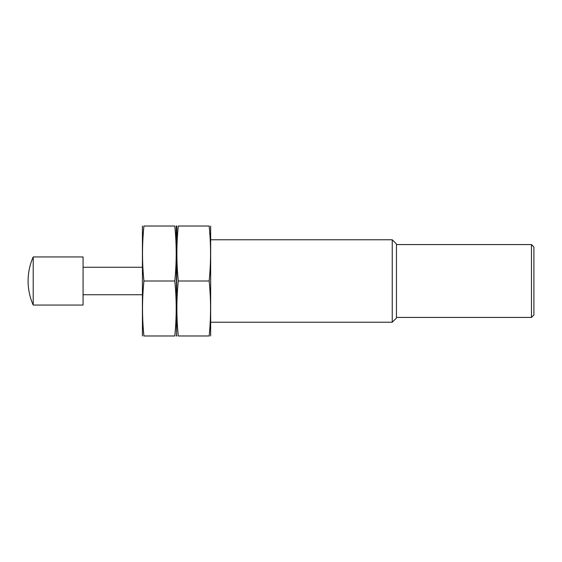 <?xml version="1.0" encoding="UTF-8"?>
<svg xmlns="http://www.w3.org/2000/svg" width="562" height="562" viewBox="0 0 562 562"><rect width="100%" height="100%" fill="white"/><g stroke="black" fill="none" stroke-linecap="round" stroke-linejoin="round"><path stroke-width="0.84" d="M210.905 239.763L392.241 239.763L392.241 322.237L210.905 322.237M392.241 239.763L396.456 243.978L396.456 318.022L392.241 322.237M533.9 247.006L533.9 314.994L531.469 317.425L531.469 244.575L533.9 247.006M396.456 244.575L531.469 244.575M83.078 267.252L142.179 267.252M33.214 281L33.214 305.054L83.078 305.054L83.078 256.946L33.214 256.946L33.214 281M176.784 226.001L176.538 334.601L176.292 226.001M174.796 226.022C176.665 244.351 176.665 262.672 174.796 281C176.665 299.328 176.665 317.649 174.796 335.978L143.921 335.978C142.06 317.649 142.06 299.328 143.921 281C142.06 262.672 142.06 244.351 143.921 226.022L174.796 226.022M142.425 335.999L142.425 226.001M143.921 281L174.796 281M178.28 335.978C176.419 317.649 176.419 299.328 178.28 281C176.419 262.672 176.419 244.351 178.28 226.022L209.162 226.022C211.024 244.351 211.024 262.672 209.162 281C211.024 299.328 211.024 317.649 209.162 335.978L178.28 335.978M210.659 226.001L210.659 335.999M209.162 281L178.28 281M396.456 317.425L531.469 317.425M83.078 294.748L142.179 294.748M33.214 256.946A59.101 59.101 0 0 0 33.214 305.054M176.784 335.999L176.538 334.601L176.292 335.999"/></g></svg>
